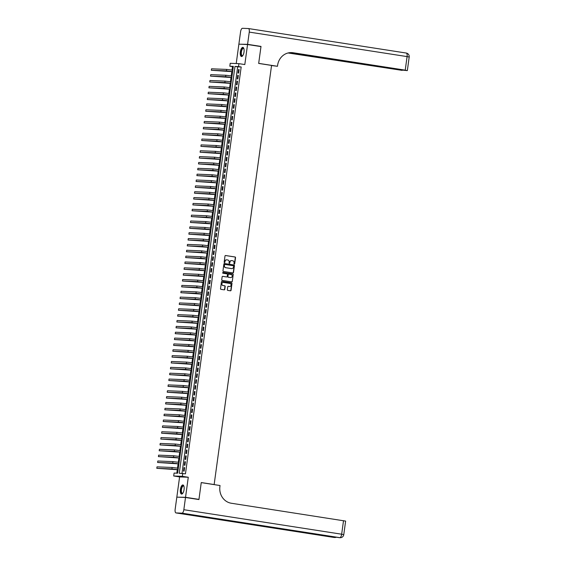 <?xml version="1.0" encoding="UTF-8"?>
<svg xmlns="http://www.w3.org/2000/svg" width="566" height="566" viewBox="0 0 566 566"><rect width="100%" height="100%" fill="white"/><g stroke="black" fill="none" stroke-linecap="round" stroke-linejoin="round"><path stroke-width="0.85" d="M234.274 264.096A0.403 0.375 92.3 0 0 234.692 263.749L235.534 257.643A0.58 0.531 92.3 0 0 235.081 256.985L225.601 255.514A0.58 0.531 92.3 0 0 224.992 256.009L224.157 262.115A0.403 0.375 92.3 0 0 224.511 262.574A0.403 0.375 92.3 0 0 224.893 262.228L224.999 261.435A1.861 1.705 92.3 0 1 226.938 259.858L227.73 259.985A1.861 1.705 92.3 0 1 229.166 262.086L229.06 262.872A0.403 0.375 92.3 0 0 229.407 263.339A0.403 0.375 92.3 0 0 229.796 262.985L229.902 262.2A1.861 1.705 92.3 0 1 231.841 260.622L232.633 260.742A1.861 1.705 92.3 0 1 234.062 262.843L233.956 263.636A0.403 0.375 92.3 0 0 234.274 264.096M234.197 264.074A0.403 0.375 92.3 0 0 234.458 263.742L235.3 257.636A0.58 0.531 92.3 0 0 234.848 256.978L225.438 255.514M224.391 262.553A0.403 0.375 92.3 0 0 224.66 262.221L224.999 261.435M229.294 263.31A0.403 0.375 92.3 0 0 229.563 262.978L229.902 262.2M184.063 489.59A4.613 1.825 -81.2 0 0 182.945 484.963A4.613 1.825 -81.2 0 0 180.405 489.441A4.613 1.825 -81.2 0 0 181.53 494.076A4.613 1.825 -81.2 0 0 184.063 489.59M244.003 52.022A4.613 1.825 -81.2 0 0 242.885 47.388A4.613 1.825 -81.2 0 0 240.345 51.874A4.613 1.825 -81.2 0 0 241.47 56.508A4.613 1.825 -81.2 0 0 244.003 52.022M227.341 289.735A0.58 0.531 92.3 0 0 227.787 290.386L230.454 290.804A0.58 0.531 92.3 0 0 231.055 290.308L231.982 283.531A0.58 0.531 92.3 0 0 231.536 282.873L222.056 281.401A0.58 0.531 92.3 0 0 221.448 281.896L220.521 288.674A0.58 0.531 92.3 0 0 220.966 289.332L224.178 289.827A0.58 0.531 92.3 0 0 224.787 289.332L225.183 286.431A0.58 0.531 92.3 0 0 224.737 285.78L223.138 285.533A1.549 1.422 92.3 0 1 223.414 282.441A1.549 1.422 92.3 0 1 223.563 282.455L229.81 283.425A1.549 1.422 92.3 0 1 229.534 286.516A1.549 1.422 92.3 0 1 229.386 286.502L228.346 286.339A0.58 0.531 92.3 0 0 227.737 286.828L227.341 289.735M182.776 473.409L182.372 476.339L173.691 475.985L174.095 473.063L177.611 473.204L233.341 66.364L229.824 66.222L230.22 63.3L238.909 63.647L238.505 66.576L234.982 66.434L179.252 473.268L185.457 473.827L241.187 66.986L238.505 66.576M238.909 63.647L244.809 64.559L247.554 44.516L260.976 46.596L258.676 63.427L271.56 65.423L214.146 484.553L201.263 482.557L198.956 499.382L185.535 497.302L188.28 477.251L182.372 476.339M232.902 272.932A0.58 0.531 92.3 0 0 233.503 272.437L234.43 265.659A0.58 0.531 92.3 0 0 233.984 265.001L224.497 263.53A0.58 0.531 92.3 0 0 223.895 264.025L222.969 270.803A0.58 0.531 92.3 0 0 223.414 271.461L232.902 272.932M233.206 274.595L232.279 281.373A0.58 0.531 92.3 0 1 231.678 281.868L222.19 280.396A0.58 0.531 92.3 0 1 221.745 279.738L222.141 276.838A0.58 0.531 92.3 0 1 222.742 276.342L226.591 276.944A0.58 0.531 92.3 0 0 227.199 276.449L227.461 274.524A0.58 0.531 92.3 0 0 227.016 273.866L223.011 273.244A0.403 0.375 92.3 0 1 223.082 272.437A0.403 0.375 92.3 0 1 223.117 272.444L232.76 273.937A0.58 0.531 92.3 0 1 233.206 274.595L232.279 281.373M178.382 497.189L185.535 497.302M198.956 499.382L197.4 499.325M247.554 44.516L238.873 44.169L236.22 63.541M238.647 73.071L239.128 69.554L238.541 69.533L238.06 73.042L238.647 73.071M237.847 78.922L238.328 75.412L237.741 75.384L237.26 78.9L237.847 78.922M237.041 84.773L237.522 81.263L236.935 81.242L236.454 84.751L237.041 84.773M236.241 90.631L236.722 87.114L236.135 87.093L235.654 90.602L236.241 90.631M235.442 96.482L235.923 92.973L235.336 92.944L234.855 96.461L235.442 96.482M234.635 102.333L235.116 98.824L234.529 98.802L234.048 102.312L234.635 102.333M233.836 108.191L234.317 104.675L233.73 104.653L233.249 108.17L233.836 108.191M233.036 114.042L233.517 110.533L232.93 110.511L232.449 114.021L233.036 114.042M232.23 119.9L232.711 116.384L232.124 116.363L231.643 119.872L232.23 119.9M231.43 125.751L231.911 122.242L231.324 122.214L230.843 125.73L231.43 125.751M230.631 131.602L231.112 128.093L230.525 128.072L230.044 131.581L230.631 131.602M229.824 137.46L230.305 133.944L229.718 133.923L229.237 137.432L229.824 137.46M229.025 143.311L229.506 139.802L228.919 139.774L228.438 143.29L229.025 143.311M228.225 149.169L228.706 145.653L228.119 145.632L227.638 149.141L228.225 149.169M227.419 155.02L227.9 151.511L227.313 151.483L226.832 154.999L227.419 155.02M226.619 160.871L227.1 157.362L226.513 157.341L226.032 160.85L226.619 160.871M225.813 166.729L226.294 163.213L225.714 163.192L225.233 166.701L225.813 166.729M225.013 172.58L225.494 169.071L224.907 169.043L224.426 172.559L225.013 172.58M224.214 178.439L224.695 174.922L224.108 174.901L223.627 178.41L224.214 178.439M223.407 184.29L223.888 180.773L223.308 180.752L222.827 184.268L223.407 184.29M222.608 190.141L223.089 186.631L222.502 186.61L222.021 190.119L222.608 190.141M221.808 195.999L222.289 192.482L221.702 192.461L221.221 195.97L221.808 195.999M221.002 201.85L221.483 198.341L220.903 198.312L220.422 201.829L221.002 201.85M220.202 207.701L220.683 204.192L220.096 204.17L219.615 207.68L220.202 207.701M219.403 213.559L219.884 210.043L219.297 210.021L218.816 213.538L219.403 213.559M218.596 219.41L219.077 215.901L218.497 215.872L218.016 219.389L218.596 219.41M217.797 225.268L218.278 221.752L217.691 221.73L217.21 225.24L217.797 225.268M216.997 231.119L217.478 227.61L216.891 227.582L216.41 231.098L216.997 231.119M216.191 236.97L216.672 233.461L216.092 233.44L215.611 236.949L216.191 236.97M215.391 242.828L215.872 239.312L215.285 239.291L214.804 242.8L215.391 242.828M214.592 248.679L215.073 245.17L214.486 245.142L214.005 248.658L214.592 248.679M213.785 254.537L214.266 251.021L213.686 251L213.205 254.509L213.785 254.537M212.986 260.388L213.467 256.872L212.88 256.851L212.399 260.367L212.986 260.388M212.186 266.239L212.667 262.73L212.08 262.709L211.599 266.218L212.186 266.239M211.38 272.097L211.861 268.581L211.274 268.56L210.793 272.069L211.38 272.097M210.58 277.948L211.061 274.439L210.474 274.411L209.993 277.927L210.58 277.948M209.781 283.799L210.262 280.29L209.675 280.269L209.194 283.778L209.781 283.799M208.974 289.658L209.455 286.141L208.868 286.12L208.387 289.636L208.974 289.658M208.175 295.509L208.656 291.999L208.069 291.971L207.588 295.487L208.175 295.509M207.375 301.367L207.856 297.85L207.269 297.829L206.788 301.338L207.375 301.367M206.569 307.218L207.05 303.709L206.463 303.68L205.982 307.197L206.569 307.218M205.769 313.069L206.25 309.56L205.663 309.538L205.182 313.048L205.769 313.069M204.97 318.927L205.451 315.411L204.864 315.389L204.383 318.899L204.97 318.927M204.163 324.778L204.644 321.269L204.057 321.24L203.576 324.757L204.163 324.778M203.364 330.636L203.845 327.12L203.258 327.098L202.777 330.608L203.364 330.636M202.564 336.487L203.045 332.971L202.458 332.95L201.977 336.466L202.564 336.487M201.758 342.338L202.239 338.829L201.652 338.808L201.171 342.317L201.758 342.338M200.958 348.196L201.439 344.68L200.852 344.659L200.371 348.168L200.958 348.196M200.159 354.047L200.64 350.538L200.053 350.51L199.572 354.026L200.159 354.047M199.352 359.898L199.833 356.389L199.246 356.368L198.765 359.877L199.352 359.898M198.553 365.756L199.034 362.24L198.447 362.219L197.966 365.735L198.553 365.756M197.753 371.607L198.234 368.098L197.647 368.07L197.166 371.586L197.753 371.607M196.947 377.465L197.428 373.949L196.841 373.928L196.36 377.437L196.947 377.465M196.147 383.316L196.628 379.807L196.041 379.779L195.56 383.295L196.147 383.316M195.348 389.167L195.829 385.658L195.242 385.637L194.761 389.146L195.348 389.167M194.541 395.026L195.022 391.509L194.435 391.488L193.954 394.997L194.541 395.026M193.742 400.877L194.223 397.367L193.636 397.339L193.155 400.855L193.742 400.877M192.942 406.735L193.423 403.218L192.836 403.197L192.355 406.706L192.942 406.735M192.136 412.586L192.617 409.077L192.03 409.048L191.549 412.564L192.136 412.586M191.336 418.437L191.817 414.928L191.23 414.906L190.749 418.416L191.336 418.437M190.537 424.295L191.018 420.779L190.431 420.757L189.95 424.267L190.537 424.295M189.73 430.146L190.211 426.637L189.624 426.608L189.143 430.125L189.73 430.146M188.931 435.997L189.412 432.488L188.825 432.466L188.344 435.976L188.931 435.997M188.131 441.855L188.612 438.339L188.025 438.317L187.544 441.834L188.131 441.855M187.325 447.706L187.806 444.197L187.219 444.176L186.738 447.685L187.325 447.706M186.525 453.564L187.006 450.048L186.419 450.027L185.938 453.536L186.525 453.564M185.726 459.415L186.207 455.906L185.62 455.878L185.139 459.394L185.726 459.415M184.919 465.266L185.4 461.757L184.813 461.736L184.332 465.245L184.919 465.266M241.187 66.986L237.67 66.852L181.983 473.374M184.014 467.587L183.533 471.096L184.12 471.124L184.601 467.608L184.014 467.587L184.594 467.679M233.298 66.675L232.506 66.639L232.039 70.043M231.834 71.571L231.239 75.894M231.027 77.429L230.44 81.752M230.228 83.28L229.633 87.603M229.428 89.131L228.834 93.461M228.622 94.989L228.034 99.312M227.822 100.84L227.228 105.163M227.023 106.691L226.428 111.021M226.216 112.549L225.629 116.872M225.417 118.4L224.822 122.73M224.617 124.258L224.023 128.581M223.811 130.109L223.223 134.432M223.011 135.96L222.417 140.29M222.212 141.818L221.617 146.141M221.405 147.669L220.818 151.999M220.606 153.528L220.011 157.85M219.806 159.379L219.212 163.701M219 165.23L218.412 169.559M218.2 171.088L217.606 175.41M217.401 176.939L216.806 181.261M216.594 182.797L216.007 187.12M215.795 188.648L215.2 192.971M214.995 194.499L214.401 198.829M214.189 200.357L213.601 204.68M213.389 206.208L212.795 210.531M212.59 212.059L211.995 216.389M211.783 217.917L211.196 222.24M210.984 223.768L210.389 228.098M210.184 229.626L209.59 233.949M209.378 235.477L208.783 239.8M208.578 241.328L207.984 245.658M207.779 247.186L207.184 251.509M206.972 253.037L206.378 257.36M206.173 258.895L205.578 263.218M205.373 264.747L204.779 269.069M204.567 270.598L203.972 274.927M203.767 276.456L203.173 280.778M202.968 282.307L202.373 286.629M202.161 288.158L201.567 292.488M201.362 294.016L200.767 298.339M200.562 299.867L199.968 304.197M199.756 305.725L199.161 310.048M198.956 311.576L198.362 315.899M198.157 317.427L197.562 321.757M197.35 323.285L196.756 327.608M196.551 329.136L195.956 333.459M195.744 334.994L195.157 339.317M194.945 340.845L194.35 345.168M194.145 346.696L193.551 351.026M193.339 352.554L192.751 356.877M192.539 358.405L191.945 362.728M191.74 364.256L191.145 368.586M190.933 370.114L190.346 374.437M190.134 375.966L189.539 380.295M189.334 381.824L188.74 386.146M188.528 387.675L187.94 391.997M187.728 393.526L187.134 397.856M186.929 399.384L186.334 403.707M186.122 405.235L185.535 409.558M185.323 411.093L184.728 415.416M184.523 416.944L183.929 421.267M183.717 422.795L183.129 427.125M182.917 428.653L182.323 432.976M182.118 434.504L181.523 438.827M181.311 440.355L180.724 444.685M180.512 446.213L179.917 450.536M179.712 452.064L179.118 456.394M178.906 457.922L178.318 462.245M178.106 463.773L177.512 468.096M177.307 469.624L176.818 473.169M213.623 484.531L214.146 484.553M188.28 477.251L179.599 476.905L176.854 496.955M179.599 476.905L173.691 475.985M232.506 66.639L229.824 66.222M237.67 66.852L234.982 66.434M238.541 69.533L239.121 69.618M237.741 75.384L238.314 75.476M236.935 81.242L237.515 81.327M236.135 87.093L236.715 87.185M235.336 92.944L235.909 93.036M234.529 98.802L235.109 98.887M233.73 104.653L234.31 104.745M232.93 110.511L233.503 110.596M232.124 116.363L232.704 116.454M231.324 122.214L231.904 122.306M230.525 128.072L231.098 128.157M229.718 133.923L230.298 134.015M228.919 139.774L229.499 139.866M228.119 145.632L228.692 145.724M227.313 151.483L227.893 151.575M226.513 157.341L227.093 157.426M225.714 163.192L226.287 163.284M224.907 169.043L225.487 169.135M224.108 174.901L224.688 174.986M223.308 180.752L223.881 180.844M222.502 186.61L223.082 186.695M221.702 192.461L222.282 192.553M220.903 198.312L221.476 198.404M220.096 204.17L220.676 204.255M219.297 210.021L219.877 210.113M218.497 215.872L219.07 215.964M217.691 221.73L218.271 221.822M216.891 227.582L217.464 227.674M216.092 233.44L216.665 233.525M215.285 239.291L215.865 239.383M214.486 245.142L215.059 245.234M213.686 251L214.259 251.085M212.88 256.851L213.46 256.943M212.08 262.709L212.653 262.794M211.274 268.56L211.854 268.652M210.474 274.411L211.054 274.503M209.675 280.269L210.248 280.354M208.868 286.12L209.448 286.212M208.069 291.971L208.649 292.063M207.269 297.829L207.842 297.921M206.463 303.68L207.043 303.772M205.663 309.538L206.243 309.623M204.864 315.389L205.437 315.481M204.057 321.24L204.637 321.332M203.258 327.098L203.838 327.183M202.458 332.95L203.031 333.041M201.652 338.808L202.232 338.892M200.852 344.659L201.432 344.751M200.053 350.51L200.626 350.602M199.246 356.368L199.826 356.453M198.447 362.219L199.027 362.311M197.647 368.07L198.22 368.162M196.841 373.928L197.421 374.02M196.041 379.779L196.621 379.871M195.242 385.637L195.815 385.722M194.435 391.488L195.015 391.58M193.636 397.339L194.216 397.431M192.836 403.197L193.409 403.282M192.03 409.048L192.61 409.14M191.23 414.906L191.81 414.991M190.431 420.757L191.004 420.849M189.624 426.608L190.204 426.7M188.825 432.466L189.405 432.551M188.025 438.317L188.598 438.409M187.219 444.176L187.799 444.26M186.419 450.027L186.999 450.119M185.62 455.878L186.193 455.97M184.813 461.736L185.393 461.821M231.544 260.601A1.861 1.705 92.3 0 0 229.669 262.185M226.648 259.844A1.861 1.705 92.3 0 0 224.766 261.428M232.824 272.918A0.58 0.531 92.3 0 0 233.27 272.43L234.197 265.652A0.58 0.531 92.3 0 0 233.751 264.994L224.341 263.53M233.609 266.176A0.403 0.375 92.3 0 0 233.298 265.716L224.971 264.428A0.403 0.375 92.3 0 0 224.546 264.768L224.433 265.603A1.861 1.705 92.3 0 0 225.869 267.704L231.558 268.588A1.861 1.705 92.3 0 0 233.496 267.01L233.609 266.176M224.893 264.421L224.737 264.414A0.403 0.375 92.3 0 0 224.313 264.761L224.546 264.768M231.614 268.595A1.861 1.705 92.3 0 1 231.324 268.574L225.629 267.697A1.861 1.705 92.3 0 1 224.2 265.596L224.313 264.761M231.6 281.854A0.58 0.531 92.3 0 0 232.046 281.366M222.587 276.342L226.358 276.93A0.58 0.531 92.3 0 0 226.471 276.937M222.983 272.444L232.76 273.937M230.581 277.559A1.549 1.422 92.3 0 0 232.216 276.158A1.549 1.422 92.3 0 0 231.006 274.489L228.805 274.142A0.58 0.531 92.3 0 0 228.197 274.637L227.935 276.562A0.58 0.531 92.3 0 0 228.381 277.22L230.348 277.552A1.549 1.422 92.3 0 0 230.617 277.566M228.692 274.142L228.572 274.135A0.58 0.531 92.3 0 0 227.964 274.63L228.197 274.637M230.348 277.552L228.148 277.213A0.58 0.531 92.3 0 1 227.702 276.555L227.964 274.63M232.973 274.588A0.58 0.531 92.3 0 0 232.527 273.93M229.414 286.502A1.549 1.422 92.3 0 1 229.152 286.488L228.183 286.339M223.294 282.441A1.549 1.422 92.3 0 0 221.702 283.849A1.549 1.422 92.3 0 0 222.905 285.519L223.138 285.533M224.108 289.82A0.58 0.531 92.3 0 0 224.553 289.325L224.95 286.424A0.58 0.531 92.3 0 0 224.504 285.766L222.905 285.519M230.376 290.79A0.58 0.531 92.3 0 0 230.822 290.301L231.749 283.516A0.58 0.531 92.3 0 0 231.303 282.866L221.893 281.401M232.612 71.691L211.33 70.269L226.457 70.87L232.619 71.627M211.33 70.269L211.528 68.804L226.655 69.406L232.824 70.163M242.793 55.609A3.99 1.578 98.8 0 1 242.722 55.68A3.99 1.578 98.8 0 1 240.96 53.94A3.99 1.578 98.8 0 1 241.838 49.228A3.99 1.578 98.8 0 1 243.826 48.556A3.99 1.578 98.8 0 1 243.875 48.648M243.889 48.69A3.693 1.457 -81.2 0 0 243.437 48.407A3.693 1.457 -81.2 0 0 241.88 50.105A3.693 1.457 -81.2 0 0 241.349 53.834A3.693 1.457 -81.2 0 0 242.305 55.709A3.693 1.457 -81.2 0 0 242.821 55.574M243.139 47.48A4.585 1.811 -81.2 0 0 240.72 54.223A4.585 1.811 -81.2 0 0 241.739 56.501M182.853 493.177A3.99 1.578 98.8 0 1 182.783 493.248A3.99 1.578 98.8 0 1 181.021 491.507A3.99 1.578 98.8 0 1 181.898 486.795A3.99 1.578 98.8 0 1 183.886 486.13A3.99 1.578 98.8 0 1 183.936 486.215M183.95 486.258A3.693 1.457 -81.2 0 0 183.497 485.975A3.693 1.457 -81.2 0 0 181.941 487.673A3.693 1.457 -81.2 0 0 181.41 491.401A3.693 1.457 -81.2 0 0 182.365 493.276A3.693 1.457 -81.2 0 0 182.882 493.142M183.2 485.048A4.585 1.811 -81.2 0 0 180.78 491.79A4.585 1.811 -81.2 0 0 181.799 494.068M247.583 44.339L261.004 46.419L258.683 63.371L277.474 66.286L277.609 65.288A14.787 13.57 -87.7 0 1 291.617 52.603A14.787 13.57 -87.7 0 1 293.032 52.737L405.235 70.156L407.088 56.6L249.259 32.106L247.583 44.339L240.43 44.226M261.004 46.419L259.447 46.355M277.474 66.286L271.538 65.557M289.198 52.737L402.164 70.375L288.073 52.971M249.259 32.106A3.545 1.401 -81.2 0 0 248.396 28.541A3.545 1.401 -81.2 0 0 248.333 28.533L242.467 28.3A3.545 1.401 -81.2 0 0 240.578 31.753L238.902 43.992M289.877 52.652L401.726 70.014L407.046 70.601L405.235 70.156M291.193 52.588A14.787 13.57 -87.7 0 1 292.19 52.702L293.032 52.737M185.506 497.479L176.825 497.132L175.149 509.365A3.545 1.401 -81.2 0 0 176.012 512.923A3.545 1.401 -81.2 0 0 176.076 512.93L181.948 513.164A3.545 1.401 -81.2 0 0 183.837 509.711L185.506 497.479L198.928 499.559L201.248 482.614L220.04 485.529L219.905 486.527A14.787 13.57 92.3 0 0 231.324 503.245L345.628 521.088L343.774 534.637L341.666 534.212L343.52 520.656M183.837 509.711L341.666 534.212A3.545 1.401 98.8 0 1 339.777 537.665L213.566 518.145L208.875 517.954L333.912 537.431A3.545 1.401 98.8 0 1 333.848 537.424A3.545 1.401 98.8 0 1 333.784 537.41M231.812 77.549L210.531 76.12L225.65 76.728L231.819 77.478M210.531 76.12L210.729 74.655L225.855 75.264L232.018 76.021M231.006 83.4L209.724 81.978L224.851 82.579L231.02 83.336M209.724 81.978L209.929 80.513L225.049 81.115L231.218 81.872M230.206 89.251L208.925 87.829L224.051 88.43L230.213 89.187M208.925 87.829L209.123 86.365L224.249 86.973L230.419 87.723M229.407 95.109L208.125 93.68L223.245 94.289L229.414 95.046M208.125 93.68L208.323 92.223L223.45 92.824L229.612 93.581M228.6 100.96L207.319 99.538L222.445 100.14L228.614 100.897M207.319 99.538L207.524 98.074L222.643 98.675L228.813 99.432M227.801 106.818L206.519 105.389L221.646 105.998L227.808 106.748M206.519 105.389L206.717 103.925L221.844 104.533L228.013 105.283M227.001 112.669L205.72 111.247L220.839 111.849L227.008 112.606M205.72 111.247L205.918 109.783L221.044 110.384L227.207 111.141M226.195 118.52L204.913 117.098L220.04 117.7L226.209 118.457M204.913 117.098L205.118 115.634L220.238 116.242L226.407 116.992M225.395 124.379L204.114 122.949L219.24 123.558L225.402 124.308M204.114 122.949L204.312 121.485L219.438 122.093L225.608 122.85M224.596 130.23L203.314 128.807L218.434 129.409L224.603 130.166M203.314 128.807L203.512 127.343L218.639 127.944L224.801 128.701M223.789 136.088L202.508 134.658L217.634 135.267L223.803 136.017M202.508 134.658L202.713 133.194L217.832 133.802L224.002 134.552M222.99 141.939L201.708 140.51L216.835 141.118L222.997 141.875M201.708 140.51L201.906 139.052L217.033 139.653L223.202 140.41M222.19 147.79L200.909 146.368L216.028 146.969L222.197 147.726M200.909 146.368L201.107 144.903L216.233 145.504L222.396 146.261M221.384 153.648L200.102 152.219L215.229 152.827L221.398 153.577M200.102 152.219L200.307 150.754L215.427 151.363L221.596 152.12M220.584 159.499L199.303 158.077L214.429 158.678L220.591 159.435M199.303 158.077L199.501 156.612L214.627 157.214L220.797 157.971M219.785 165.35L198.503 163.928L213.623 164.529L219.792 165.286M198.503 163.928L198.701 162.463L213.828 163.072L219.99 163.822M218.978 171.208L197.697 169.779L212.823 170.387L218.992 171.144M197.697 169.779L197.902 168.321L213.021 168.923L219.191 169.68M218.179 177.059L196.897 175.637L212.024 176.238L218.186 176.995M196.897 175.637L197.095 174.172L212.222 174.774L218.391 175.531M217.379 182.917L196.098 181.488L211.217 182.096L217.386 182.846M196.098 181.488L196.296 180.023L211.422 180.632L217.585 181.382M216.573 188.768L195.291 187.346L210.418 187.947L216.587 188.704M195.291 187.346L195.496 185.881L210.616 186.483L216.785 187.24M215.773 194.619L194.492 193.197L209.618 193.798L215.78 194.555M194.492 193.197L194.69 191.733L209.816 192.341L215.986 193.091M214.974 200.477L193.692 199.048L208.812 199.656L214.981 200.406M193.692 199.048L193.89 197.584L209.017 198.192L215.179 198.949M214.167 206.328L192.886 204.906L208.012 205.508L214.181 206.265M192.886 204.906L193.091 203.442L208.21 204.043L214.38 204.8M213.368 212.186L192.086 210.757L207.213 211.366L213.375 212.116M192.086 210.757L192.284 209.293L207.411 209.901L213.58 210.651M212.568 218.037L191.287 216.608L206.406 217.217L212.575 217.974M191.287 216.608L191.485 215.151L206.611 215.752L212.774 216.509M211.762 223.888L190.48 222.466L205.607 223.068L211.776 223.825M190.48 222.466L190.685 221.002L205.805 221.61L211.974 222.36M210.962 229.746L189.681 228.317L204.807 228.926L210.969 229.676M189.681 228.317L189.879 226.853L205.005 227.461L211.175 228.218M210.163 235.597L188.881 234.175L204.001 234.777L210.17 235.534M188.881 234.175L189.079 232.711L204.206 233.312L210.368 234.069M209.356 241.456L188.075 240.026L203.201 240.635L209.37 241.385M188.075 240.026L188.28 238.562L203.399 239.17L209.569 239.92M208.557 247.307L187.275 245.877L202.402 246.486L208.564 247.243M187.275 245.877L187.473 244.42L202.6 245.021L208.769 245.778M207.757 253.158L186.476 251.736L201.595 252.337L207.764 253.094M186.476 251.736L186.674 250.271L201.8 250.872L207.963 251.629M206.951 259.016L185.669 257.587L200.796 258.195L206.965 258.945M185.669 257.587L185.874 256.122L200.994 256.731L207.163 257.48M206.151 264.867L184.87 263.445L199.996 264.046L206.158 264.803M184.87 263.445L185.068 261.98L200.194 262.582L206.364 263.339M205.352 270.718L184.07 269.296L199.19 269.897L205.359 270.654M184.07 269.296L184.268 267.831L199.395 268.44L205.557 269.19M204.545 276.576L183.264 275.147L198.39 275.755L204.559 276.505M183.264 275.147L183.469 273.682L198.588 274.291L204.758 275.048M203.746 282.427L182.464 281.005L197.591 281.606L203.753 282.363M182.464 281.005L182.662 279.54L197.789 280.142L203.958 280.899M202.946 288.285L181.665 286.856L196.784 287.464L202.953 288.214M181.665 286.856L181.863 285.391L196.989 286L203.152 286.75M202.14 294.136L180.858 292.707L195.985 293.315L202.154 294.072M180.858 292.707L181.063 291.249L196.183 291.851L202.352 292.608M201.34 299.987L180.059 298.565L195.185 299.166L201.347 299.923M180.059 298.565L180.257 297.1L195.383 297.709L201.553 298.459M200.541 305.845L179.259 304.416L194.379 305.024L200.548 305.774M179.259 304.416L179.457 302.952L194.584 303.56L200.746 304.317M199.734 311.696L178.453 310.274L193.579 310.875L199.748 311.633M178.453 310.274L178.658 308.81L193.777 309.411L199.947 310.168M198.935 317.554L177.653 316.125L192.78 316.734L198.942 317.484M177.653 316.125L177.851 314.661L192.978 315.269L199.147 316.019M198.135 323.405L176.854 321.976L191.973 322.585L198.142 323.342M176.854 321.976L177.052 320.519L192.178 321.12L198.341 321.877M197.329 329.256L176.047 327.834L191.174 328.436L197.343 329.193M176.047 327.834L176.245 326.37L191.372 326.971L197.541 327.728M196.529 335.114L175.248 333.685L190.374 334.294L196.536 335.044M175.248 333.685L175.446 332.221L190.572 332.829L196.742 333.579M195.73 340.965L174.441 339.543L189.568 340.145L195.737 340.902M174.441 339.543L174.646 338.079L189.773 338.68L195.935 339.437M194.923 346.817L173.642 345.394L188.768 345.996L194.937 346.753M173.642 345.394L173.84 343.93L188.966 344.538L195.136 345.288M194.124 352.675L172.842 351.245L187.969 351.854L194.131 352.604M172.842 351.245L173.04 349.781L188.167 350.389L194.336 351.146M193.324 358.526L172.036 357.104L187.162 357.705L193.331 358.462M172.036 357.104L172.241 355.639L187.367 356.24L193.53 356.997M192.518 364.384L171.236 362.955L186.363 363.563L192.532 364.313M171.236 362.955L171.434 361.49L186.561 362.099L192.73 362.848M191.718 370.235L170.437 368.813L185.563 369.414L191.725 370.171M170.437 368.813L170.635 367.348L185.761 367.95L191.931 368.707M190.919 376.086L169.63 374.664L184.757 375.265L190.926 376.022M169.63 374.664L169.835 373.199L184.955 373.808L191.124 374.558M190.112 381.944L168.831 380.515L183.957 381.123L190.126 381.873M168.831 380.515L169.029 379.05L184.155 379.659L190.325 380.416M189.313 387.795L168.031 386.373L183.151 386.974L189.32 387.731M168.031 386.373L168.229 384.908L183.356 385.51L189.525 386.267M188.513 393.653L167.225 392.224L182.351 392.832L188.52 393.582M167.225 392.224L167.43 390.759L182.549 391.368L188.719 392.118M187.707 399.504L166.425 398.075L181.552 398.683L187.714 399.44M166.425 398.075L166.623 396.617L181.75 397.219L187.919 397.976M186.907 405.355L165.626 403.933L180.745 404.534L186.914 405.291M165.626 403.933L165.824 402.468L180.95 403.07L187.113 403.827M186.108 411.213L164.819 409.784L179.946 410.392L186.115 411.142M164.819 409.784L165.024 408.319L180.144 408.928L186.313 409.678M185.301 417.064L164.02 415.642L179.146 416.243L185.308 417M164.02 415.642L164.218 414.178L179.344 414.779L185.514 415.536M184.502 422.915L163.22 421.493L178.34 422.095L184.509 422.852M163.22 421.493L163.418 420.029L178.545 420.637L184.707 421.387M183.702 428.773L162.414 427.344L177.54 427.953L183.709 428.71M162.414 427.344L162.619 425.887L177.738 426.488L183.908 427.245M182.896 434.624L161.614 433.202L176.741 433.804L182.903 434.561M161.614 433.202L161.812 431.738L176.939 432.339L183.108 433.096M182.096 440.482L160.815 439.053L175.934 439.662L182.103 440.412M160.815 439.053L161.013 437.589L176.139 438.197L182.302 438.947M181.297 446.333L160.008 444.911L175.135 445.513L181.304 446.27M160.008 444.911L160.213 443.447L175.333 444.048L181.502 444.805M180.49 452.184L159.209 450.762L174.335 451.364L180.497 452.121M159.209 450.762L159.407 449.298L174.533 449.906L180.703 450.656M179.691 458.043L158.409 456.613L173.529 457.222L179.698 457.972M158.409 456.613L158.607 455.149L173.734 455.757L179.896 456.514M178.891 463.894L157.603 462.472L172.729 463.073L178.898 463.83M157.603 462.472L157.808 461.007L172.927 461.608L179.097 462.365M178.085 469.752L156.803 468.323L171.93 468.931L178.092 469.681M156.803 468.323L157.001 466.858L172.128 467.466L178.297 468.216M232.442 70.106L232.244 71.571M226.655 69.406L226.457 70.87M248.453 28.555L406.162 53.034A3.545 1.401 98.8 0 1 406.225 53.041A3.545 1.401 98.8 0 1 407.088 56.6L409.197 57.032A3.545 3.545 0 0 0 406.225 53.041L248.396 28.541M176.076 512.93L333.912 537.431A3.545 3.254 92.3 0 0 334.251 537.467L334.839 537.488A3.545 3.254 -87.7 0 1 334.499 537.452A3.545 1.401 98.8 0 0 335.249 537.035M213.538 518.145L339.126 537.636A3.545 1.401 98.8 0 0 339.19 537.643A3.545 3.254 92.3 0 0 339.529 537.679L340.116 537.7A3.545 3.254 -87.7 0 1 339.777 537.665L181.948 513.164M339.529 537.679A3.545 3.545 0 0 1 339.126 537.636A3.545 1.401 98.8 0 1 339.062 537.622M231.643 75.957L231.437 77.422M225.855 75.264L225.65 76.728M230.836 81.815L230.638 83.273M225.049 81.115L224.851 82.579M230.037 87.666L229.838 89.131M224.249 86.973L224.051 88.43M229.237 93.517L229.032 94.982M223.45 92.824L223.245 94.289M228.431 99.375L228.232 100.84M222.643 98.675L222.445 100.14M227.631 105.226L227.433 106.691M221.844 104.533L221.646 105.998M226.832 111.078L226.626 112.542M221.044 110.384L220.839 111.849M226.025 116.936L225.827 118.4M220.238 116.242L220.04 117.7M225.226 122.787L225.027 124.251M219.438 122.093L219.24 123.558M224.426 128.645L224.221 130.102M218.639 127.944L218.434 129.409M223.62 134.496L223.421 135.96M217.832 133.802L217.634 135.267M222.82 140.347L222.622 141.811M217.033 139.653L216.835 141.118M222.021 146.205L221.815 147.669M216.233 145.504L216.028 146.969M221.214 152.056L221.016 153.52M215.427 151.363L215.229 152.827M220.415 157.914L220.216 159.371M214.627 157.214L214.429 158.678M219.615 163.765L219.41 165.23M213.828 163.072L213.623 164.529M218.809 169.616L218.61 171.081M213.021 168.923L212.823 170.387M218.009 175.474L217.811 176.939M212.222 174.774L212.024 176.238M217.203 181.325L217.004 182.79M211.422 180.632L211.217 182.096M216.403 187.176L216.205 188.641M210.616 186.483L210.418 187.947M215.604 193.034L215.398 194.499M209.816 192.341L209.618 193.798M214.797 198.885L214.599 200.35M209.017 198.192L208.812 199.656M213.998 204.743L213.799 206.201M208.21 204.043L208.012 205.508M213.198 210.594L212.993 212.059M207.411 209.901L207.213 211.366M212.392 216.445L212.193 217.91M206.611 215.752L206.406 217.217M211.592 222.304L211.394 223.768M205.805 221.61L205.607 223.068M210.793 228.155L210.587 229.619M205.005 227.461L204.807 228.926M209.986 234.013L209.788 235.47M204.206 233.312L204.001 234.777M209.187 239.864L208.988 241.328M203.399 239.17L203.201 240.635M208.387 245.715L208.182 247.179M202.6 245.021L202.402 246.486M207.581 251.573L207.382 253.037M201.8 250.872L201.595 252.337M206.781 257.424L206.583 258.888M200.994 256.731L200.796 258.195M205.982 263.275L205.776 264.739M200.194 262.582L199.996 264.046M205.175 269.133L204.977 270.598M199.395 268.44L199.19 269.897M204.376 274.984L204.177 276.449M198.588 274.291L198.39 275.755M203.576 280.842L203.371 282.3M197.789 280.142L197.591 281.606M202.77 286.693L202.571 288.158M196.989 286L196.784 287.464M201.97 292.544L201.772 294.009M196.183 291.851L195.985 293.315M201.171 298.402L200.965 299.867M195.383 297.709L195.185 299.166M200.364 304.253L200.166 305.718M194.584 303.56L194.379 305.024M199.565 310.111L199.366 311.569M193.777 309.411L193.579 310.875M198.765 315.962L198.56 317.427M192.978 315.269L192.78 316.734M197.959 321.813L197.76 323.278M192.178 321.12L191.973 322.585M197.159 327.672L196.961 329.136M191.372 326.971L191.174 328.436M196.36 333.523L196.154 334.987M190.572 332.829L190.374 334.294M195.553 339.381L195.355 340.838M189.773 338.68L189.568 340.145M194.754 345.232L194.555 346.696M188.966 344.538L188.768 345.996M193.954 351.083L193.749 352.547M188.167 350.389L187.969 351.854M193.148 356.941L192.949 358.405M187.367 356.24L187.162 357.705M192.348 362.792L192.15 364.256M186.561 362.099L186.363 363.563M191.549 368.643L191.343 370.107M185.761 367.95L185.563 369.414M190.742 374.501L190.544 375.966M184.955 373.808L184.757 375.265M189.943 380.352L189.744 381.817M184.155 379.659L183.957 381.123M189.143 386.21L188.938 387.668M183.356 385.51L183.151 386.974M188.337 392.061L188.138 393.526M182.549 391.368L182.351 392.832M187.537 397.912L187.339 399.377M181.75 397.219L181.552 398.683M186.738 403.77L186.532 405.235M180.95 403.07L180.745 404.534M185.931 409.621L185.733 411.086M180.144 408.928L179.946 410.392M185.132 415.479L184.933 416.937M179.344 414.779L179.146 416.243M184.332 421.33L184.127 422.795M178.545 420.637L178.34 422.095M183.525 427.181L183.327 428.646M177.738 426.488L177.54 427.953M182.726 433.04L182.528 434.504M176.939 432.339L176.741 433.804M181.927 438.891L181.721 440.355M176.139 438.197L175.934 439.662M181.12 444.742L180.922 446.206M175.333 444.048L175.135 445.513M180.321 450.6L180.122 452.064M174.533 449.906L174.335 451.364M179.521 456.451L179.316 457.915M173.734 455.757L173.529 457.222M178.714 462.309L178.516 463.766M172.927 461.608L172.729 463.073M177.915 468.16L177.717 469.624M172.128 467.466L171.93 468.931M407.343 70.58L409.197 57.032M340.116 537.7A3.545 3.545 0 0 0 343.774 534.637M334.251 537.467A3.545 3.545 0 0 1 333.848 537.424L176.012 512.923M334.839 537.488A3.545 3.545 0 0 0 336.367 537.212"/></g></svg>
